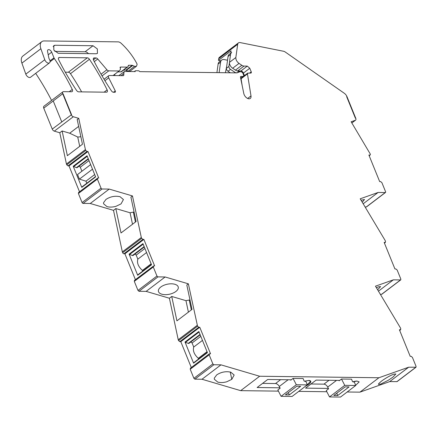 <?xml version="1.0" encoding="UTF-8"?>
<svg xmlns="http://www.w3.org/2000/svg" width="438" height="438" viewBox="0 0 438 438"><rect width="100%" height="100%" fill="white"/><g stroke="black" fill="none" stroke-linecap="round" stroke-linejoin="round"><path stroke-width="0.66" d="M278.42 391.129L240.676 390.652L259.646 376.247L269.403 376.368L378.908 377.748L359.937 392.152L347.175 391.994M326.847 391.736L298.749 391.38M328.38 388.418L305.549 388.134L316.121 380.102L339.685 380.398M279.959 387.811L257.128 387.52L267.7 379.494L291.265 379.79M357.052 381.071L352.924 381.805A7.49 2.524 157.9 0 1 357.052 381.071L359.171 381.914L357.052 381.071M354.293 386.584L359.171 381.914L354.293 386.584M308.631 380.463L304.498 381.197L308.631 380.463L310.75 381.306A7.49 2.524 157.9 0 0 308.631 380.463M305.872 385.977L310.75 381.306A7.49 2.524 157.9 0 1 305.872 385.977M79.502 191.773L69.001 165.914L68.016 165.898L66.768 164.836L66.434 164.009L59.787 132.752L54.323 131.143A2.414 1.423 -127.2 0 1 52.253 129.084L43.751 108.148L53.233 100.943L61.736 121.879L53.233 100.943L62.722 93.737L43.751 108.148A2.414 1.423 -127.2 0 1 43.926 106.242L62.897 91.838A2.414 1.423 -127.2 0 1 63.505 91.651L71.586 91.756A2.414 1.423 -127.2 0 0 72.188 91.569A2.414 1.423 -127.2 0 0 72.259 89.429L69.237 91.723M35.675 73.354A169.068 99.519 -127.2 0 1 36.551 74.679A169.117 99.552 -127.2 0 1 36.584 74.728A169.068 99.519 -127.2 0 1 51.58 100.433M72.259 89.429A169.068 99.519 -127.2 0 0 55.555 60.324A169.068 99.519 -127.2 0 0 54.35 58.506A2.42 1.423 -127.2 0 1 53.989 57.827L51.695 52.182A2.896 1.708 -127.2 0 0 47.977 49.844A2.896 1.708 -127.2 0 0 47.567 51.476L48.859 58.008A2.431 1.429 -127.2 0 0 49.302 59.097A3.624 2.135 -127.2 0 1 49.505 62.853L30.534 77.258A3.624 2.135 -127.2 0 1 26.351 75.243A3.624 2.135 -127.2 0 1 25.804 74.132L21.9 63.132A9.663 5.689 -127.2 0 1 22.82 56.075L41.791 41.67A9.663 5.689 -127.2 0 1 44.211 40.937L118.14 41.867A4.829 2.842 -127.2 0 1 121.151 43.302A45.891 27.014 -127.2 0 1 123.866 45.919A45.891 27.014 -127.2 0 1 128.646 51.251A45.891 27.014 -127.2 0 1 136.941 63.729L137.099 64.589L136.355 66.362L134.565 66.335L132.221 65.3L128.827 65.262L127.748 66.943L127.14 67.123L120.576 67.041L120.269 68.689A1.451 0.854 -127.2 0 1 120.22 69.779L119.076 70.972L108.75 70.841A2.414 1.423 -127.2 0 1 106.905 69.768L97.751 59.01L94.29 61.638M218.485 60.378L231.078 50.813L229.468 62.371L235.841 57.531L237.686 44.298L218.715 58.708L218.485 60.378L220.714 60.822M218.715 58.708A4.829 2.842 -127.2 0 1 219.46 57.307L238.431 42.902A4.829 2.842 -127.2 0 1 240.177 42.595L283.545 51.257A4.829 2.842 -127.2 0 1 285.308 52.056L344.29 93.272A4.829 2.842 -127.2 0 1 346.984 96.667L346.655 96.661L355.421 118.244L355.749 118.249A2.414 1.423 -127.2 0 1 355.568 120.154A2.414 1.423 -127.2 0 1 355.333 120.28L351.134 121.764L370.263 154.006A1.21 0.712 -127.2 0 1 370.176 154.953A1.21 0.712 -127.2 0 1 369.875 155.047L369.125 155.616M369.875 155.047L368.889 155.036L379.669 181.584L380.655 181.595L381.898 182.657L385.577 191.718A0.964 0.569 -127.2 0 1 385.506 192.479L366.535 206.884A0.964 0.569 -127.2 0 1 366.294 206.955L365.078 206.944M384.389 242.991L385.139 242.428L384.153 242.411L394.934 268.959L395.919 268.97L397.162 270.038L400.841 279.094L400.77 279.855L381.799 294.259A0.964 0.569 -127.2 0 1 381.558 294.336L380.343 294.32M389.7 381.608L397.058 381.624L416.029 367.219L408.67 367.203L389.7 381.608L359.937 392.152M190.601 368.21L190.207 369.25L193.886 378.312L194.883 379.16L202 379.253L240.676 390.652M178.573 340.6L197.543 326.195L188.367 283.829L165.121 276.975L146.15 291.38L169.402 298.234L178.233 339.762L178.573 340.6L179.821 341.662L180.801 341.673L191.302 367.537M146.15 291.38L138.983 291.286L157.954 276.882L156.957 276.033L153.278 266.972L153.672 265.932L154.652 265.943L143.872 239.394L124.907 253.799L135.408 279.663M134.701 280.336L134.307 281.377L137.986 290.438L138.983 291.286M66.434 164.009L85.405 149.599L85.738 150.431L86.987 151.493L87.972 151.51L98.747 178.052L97.767 178.042L97.373 179.082L101.052 188.143A0.964 0.569 -127.2 0 0 102.049 188.992L109.215 189.085L132.468 195.939L141.31 237.489L141.644 238.321L142.892 239.383L123.921 253.788L124.907 253.799M123.921 253.788A1.21 0.712 -127.2 0 1 122.722 252.83A1.21 0.712 -127.2 0 1 122.673 252.726L122.339 251.894L141.31 237.489M102.049 188.992L83.083 203.402L90.244 203.489L113.502 210.344L122.339 251.894M83.083 203.402A0.964 0.569 -127.2 0 1 82.081 202.548L78.402 193.492L97.373 179.082M78.796 192.446L78.402 193.492M65.3 72.193L68.35 72.232A2.414 1.423 -127.2 0 1 70.485 73.683A169.068 99.519 -127.2 0 1 81.638 91.881M378.908 377.748L408.67 367.203M381.356 381.224L378.673 383.683L378.459 384.378L380.633 384.126L388.221 380.299L392.968 377.113L395.864 373.959L393.691 374.211C389.776 375.755 385.664 378.093 381.356 381.224M85.405 149.599L78.752 118.348L73.294 116.738A2.414 1.423 -127.2 0 1 71.219 114.674L62.722 93.737L63.05 93.743L71.547 114.679L52.253 129.084L71.547 114.679L63.05 93.743L62.722 93.737A2.414 1.423 -127.2 0 1 62.897 91.838M97.767 178.042L78.495 192.539M142.892 239.383L143.872 239.394M153.672 265.932L134.4 280.424M165.121 276.975L157.954 276.882M197.543 326.195L198.792 327.257L199.772 327.268L210.552 353.816L209.265 353.893L190.295 368.298M209.567 353.805L209.178 354.846L212.857 363.907L213.853 364.755L220.971 364.843L259.646 376.247M396.817 381.701L415.788 367.29L416.1 366.458L412.421 357.397L411.173 356.335L410.192 356.324L399.412 329.776L400.699 329.699L399.691 330.46M399.648 330.356L400.398 329.787L400.786 328.746L400.447 327.909L375.47 286.178L393.368 279.838L400.529 279.931L381.558 294.336M385.506 192.479A0.964 0.569 -127.2 0 1 385.265 192.55L378.103 192.463L360.206 198.803L385.194 240.555L385.528 241.382L385.139 242.428L385.44 242.334L384.433 243.101M237.686 44.298A4.829 2.842 -127.2 0 1 238.431 42.902M235.841 57.531C235.77 59.76 236.832 61.714 239.033 63.406L241.847 65.295L235.474 70.135L232.655 68.251L239.033 63.406M244.037 66.078L237.664 70.918L240.911 70.961A2.414 1.423 52.8 0 1 243.408 73.086L249.78 68.246L247.289 66.116L244.037 66.078A4.829 2.842 -127.2 0 1 241.847 65.295M249.78 68.246L251.237 71.827A1.451 0.854 -127.2 0 1 251.127 72.971A1.451 0.854 -127.2 0 1 250.766 73.08L247.667 73.157L243.813 76.081M248.028 73.047L247.448 73.918L251.001 95.917A4.802 2.825 -127.2 0 1 250.284 98.441A4.802 2.825 -127.2 0 1 249.085 98.807A4.802 2.825 -127.2 0 1 243.802 93.529L240.457 77.263L240.626 76.573M240.555 76.645L243.648 76.322L243.736 75.369L242.718 72.861L241.469 71.794L239.816 71.777L236.974 72.872L139.826 71.651L138.824 70.803L135.55 70.759A0.964 0.569 -127.2 0 0 135.309 70.83L134.318 71.58M118.818 75.615L124.655 71.46L135.238 71.591A0.964 0.569 -127.2 0 1 135.156 71.274A0.964 0.569 -127.2 0 1 135.309 70.83M124.047 71.646L123.708 75.484L123.1 75.67L109.391 75.495A2.414 1.423 -127.2 0 0 108.783 75.681L104.052 79.273M97.751 59.01A2.414 1.423 -127.2 0 0 95.906 57.936L94.263 57.915A2.414 1.423 -127.2 0 0 93.661 58.101A2.414 1.423 -127.2 0 0 93.595 60.252A169.068 99.519 -127.2 0 0 111.422 90.841A2.414 1.423 -127.2 0 0 113.546 92.281L114.86 92.298A1.451 0.854 -127.2 0 0 115.221 92.188A1.451 0.854 -127.2 0 0 115.26 90.89L108.723 77.838A2.414 1.423 -127.2 0 1 108.783 75.681M120.215 67.151L120.012 67.474M128.4 65.393L128.827 65.262L128.17 65.76M49.505 62.853A3.624 2.135 -127.2 0 1 45.322 60.838A3.624 2.135 -127.2 0 1 44.775 59.727L40.871 48.727A9.663 5.689 -127.2 0 1 41.791 41.67M76.541 90.403A169.068 99.519 -127.2 0 1 58.714 59.814A2.414 1.423 -127.2 0 1 58.78 57.663A2.414 1.423 -127.2 0 1 59.387 57.477L87.321 57.827A2.414 1.423 -127.2 0 1 89.451 59.278A169.068 99.519 -127.2 0 1 107.14 89.867A2.414 1.423 -127.2 0 1 107.069 92.007A2.414 1.423 -127.2 0 1 106.467 92.194L78.67 91.843A2.414 1.423 -127.2 0 1 76.541 90.403M93.02 45.744L97.34 48.93L97.422 53.398L96.272 53.748L58.166 53.272L53.847 50.085L53.764 45.612L54.914 45.262L93.02 45.744L85.092 51.766L54.788 51.383M202 379.253L220.971 364.843M226.774 381.766L231.795 379.346L234.166 375.01L230.777 372.163C225.811 371.106 221.119 372.021 216.701 374.901L214.33 378.098L214.324 379.231L217.719 382.084C220.374 382.801 223.38 382.702 226.736 381.777L226.774 381.766M119.076 70.972L113.059 75.544M363.19 203.785L378.103 192.463M362.226 202.181L364.52 199.493L361.071 200.248M378.454 291.16L393.368 279.838M377.633 289.786L380.595 286.583L378.427 286.835L376.373 287.684M199.772 327.268L180.801 341.673M193.591 363.151L207.431 352.645L198.852 331.511L185.011 342.018L193.591 363.151A0.482 0.285 -127.2 0 1 193.656 362.757L207.322 352.376L193.629 362.774M178.233 339.762L197.204 325.357M188.367 283.829L186.812 285.007L192.003 309.403L176.919 320.857L171.734 296.46L169.402 298.234M190.059 300.265L189.232 300.025L185.964 300.66L171.734 296.46M158.425 290.23A10.145 5.119 168 0 0 158.425 291.347A10.145 5.119 168 0 0 161.819 294.194A10.145 5.119 168 0 0 170.836 293.887A10.145 5.119 168 0 0 175.895 291.462A10.145 5.119 168 0 0 178.271 287.125A10.145 5.119 168 0 0 174.877 284.278A10.145 5.119 168 0 0 160.801 287.01A10.145 5.119 168 0 0 158.425 290.23M137.696 275.278L151.532 264.771L142.952 243.637L129.111 254.144L137.696 275.278A0.482 0.285 -127.2 0 1 137.756 274.883L151.422 264.503L137.729 274.9M132.468 195.939L130.913 197.122L136.103 221.513L132.993 223.878L121.019 232.967L115.835 208.576L130.064 212.769L132.506 224.245M113.502 210.344L115.835 208.576M90.244 203.489L109.215 189.085M134.159 212.381L133.333 212.134L130.064 212.769M105.952 199.432L103.576 202.652L103.576 203.769L106.971 206.616C109.626 207.338 112.632 207.234 115.988 206.309L121.047 203.884L123.423 199.547L120.028 196.7C115.057 195.644 110.365 196.553 105.952 199.432M87.972 151.51L69.001 165.914M73.206 166.259L87.047 155.747L95.626 176.881L81.791 187.393L73.206 166.259L76.398 167.694L88.246 158.698M59.787 132.752L62.119 130.978L67.375 155.693L82.459 144.239L77.198 119.525L78.752 118.348M78.659 126.39L69.68 133.212L62.119 130.978M229.468 62.371A4.829 2.842 52.8 0 0 232.655 68.251M237.664 70.918A4.829 2.842 -127.2 0 1 235.474 70.135M243.408 73.086L244.431 75.61M241.108 78.254A1.451 0.854 52.8 0 0 241.075 78.758L242.209 85.771M117.817 71.931L121.37 71.783L127.748 66.943M123.565 70.113L125.848 70.146L128.192 71.175L129.982 71.202L136.355 66.362M88.471 53.65A4.588 2.699 52.8 0 0 85.092 51.766M198.589 359.001L198.31 358.311C194.198 354.517 192.676 350.761 193.727 347.033L192.085 342.981L190.864 341.941M199.066 332.048L185.4 342.423L188.855 343.463L200.204 334.846M185.4 342.423L185.011 342.018M185.964 300.66L188.406 312.135M189.232 300.025L191.335 309.907M144.305 246.972L132.96 255.589L129.5 254.549A0.482 0.285 -127.2 0 1 129.111 254.144M142.689 271.127L142.41 270.432C138.304 266.643 136.776 262.888 137.833 259.159L136.185 255.108L134.964 254.067M133.333 212.134L135.435 222.022M81.791 187.393A0.482 0.285 -127.2 0 1 81.851 186.993L95.522 176.613L81.824 187.01M86.79 183.243L85.952 181.179L79.415 179.131L77.548 174.538L90.639 164.6M79.059 166.177L80.28 167.217L81.911 171.231M88.399 159.082L77.055 167.699L76.398 167.694M69.68 133.212L77.734 137.034L79.711 146.325M77.734 137.034L80.866 136.766M188.203 343.452L200.046 334.457M192.085 342.981L200.818 336.351M202.46 340.403L193.727 347.033M207.043 351.681L198.31 358.311M132.303 255.578L144.151 246.583M136.185 255.108L144.918 248.477M137.833 259.159L146.56 252.529M151.143 263.802L142.41 270.432M85.952 181.179L94.679 174.548M79.415 179.131L92.506 169.194M80.28 167.217L89.013 160.587M346.984 96.667L346.655 96.661L355.421 118.244L355.749 118.249L346.984 96.667M230.744 53.206L229.178 54.394A7.243 4.265 52.8 0 0 228.061 56.486L230.552 54.597A7.243 4.265 -127.2 0 1 231.669 52.505M230.552 54.597L228.904 66.428A2.414 1.423 -127.2 0 0 230.498 69.368L235.31 72.588L234.976 72.845M237.248 72.768L235.748 72.746A0.964 0.569 -127.2 0 1 235.31 72.588M238.392 70.929A2.442 1.44 -127.2 0 0 238.13 71.35L237.757 72.505A0.98 0.575 -127.2 0 1 237.724 72.582M241.322 71.022A2.414 1.423 -127.2 0 1 242.844 72.834L242.74 72.916M244.081 75.878L242.844 72.834M126.675 71.487A0.892 0.526 -127.2 0 1 126.681 71.438A4.906 2.885 -127.2 0 0 126.724 70.452M114.696 74.301A1.451 0.854 -127.2 0 1 114.636 75.363L114.449 75.56M218.113 64.047L220.599 62.158A7.243 4.265 -127.2 0 1 221.716 60.061L219.23 61.95A7.243 4.265 -127.2 0 0 218.113 64.047L216.919 72.62M227.541 60.241L224.333 59.601A7.243 4.265 -127.2 0 0 221.716 60.061M228.061 56.486L226.413 68.317A2.414 1.423 52.8 0 0 228.006 71.257L230.295 72.785M220.599 62.158L219.137 72.648M226.714 66.176L225.422 72.724M289.283 394.917L300.632 386.3L296.734 386.25L285.384 394.868L289.283 394.917L288.346 392.618M290.531 379.779L290.739 380.184L293.071 378.416L296.329 384.745L281.092 396.319L277.834 389.99L280.167 388.216L279.274 386.48A3.865 2.272 52.8 0 0 275.502 383.546L262.576 383.381M296.329 384.745L307.312 384.882L292.075 396.456L281.092 396.319M307.312 384.882L305.943 381.509L304.153 381.12L303.107 378.541L293.071 378.416M337.703 395.525L349.059 386.907L345.155 386.858L333.805 395.476L337.703 395.525L336.773 393.225M338.952 380.387L339.165 380.797L341.498 379.023L344.755 385.352L329.513 396.927L326.255 390.597L328.588 388.824L327.695 387.088A3.865 2.272 52.8 0 0 323.923 384.153L311.002 383.995M344.755 385.352L355.733 385.489L340.496 397.063L329.513 396.927M355.733 385.489L354.364 382.122L352.574 381.728L351.528 379.149L341.498 379.023M54.35 58.506L50.069 61.758M53.989 57.827L50.02 60.838M51.695 52.182L48.224 54.816M44.775 59.727L25.804 74.132M40.871 48.727L21.9 63.132M108.75 70.841L102.065 75.916M106.905 69.768L101.069 74.197M95.906 57.936L93.414 59.825M94.263 57.915L93.321 58.632M115.26 90.89L113.437 92.276M108.723 77.838L104.934 80.718M355.333 120.28L351.834 122.936M385.265 192.55L366.294 206.955M194.883 379.16L213.853 364.755M193.886 378.312L212.857 363.907M190.207 369.25L209.178 354.846M179.821 341.662L198.792 327.257M137.986 290.438L156.957 276.033M134.307 281.377L153.278 266.972M141.644 238.321L122.673 252.726M101.052 188.143L82.081 202.548M68.016 165.898L86.987 151.493M66.768 164.836L85.738 150.431M73.294 116.738L54.323 131.143M107.14 89.867L104.118 92.161M89.451 59.278L70.485 73.683M87.321 57.827L68.35 72.232M59.387 57.477L58.44 58.194M240.911 70.961L247.289 66.116M251.237 71.827L249.605 73.064M241.075 78.758L247.448 73.918M251.001 95.917L247.662 98.451M240.451 76.88L241.185 76.322M240.654 78.21L243.085 76.365M121.14 75.643L123.877 73.562M120.768 71.963L127.14 67.123M125.848 70.146L132.221 65.3M126.39 70.288L132.763 65.448M128.192 71.175L134.565 66.335M54.914 45.262L53.124 46.625M231.795 379.346L230.235 372.021M143.171 244.174L129.5 254.549M87.266 156.284L73.6 166.659M226.413 68.317L228.904 66.428M228.006 71.257L230.498 69.368M238.737 70.934L238.108 71.41M240.035 70.951L238.042 72.462M280.621 379.658L275.502 383.546M279.274 386.48L288.138 379.751M329.048 380.266L323.923 384.153M327.695 387.088L336.559 380.359M355.568 120.154L351.851 122.974M370.176 154.953L369.168 155.72M240.719 78.544L243.648 76.322"/></g></svg>
